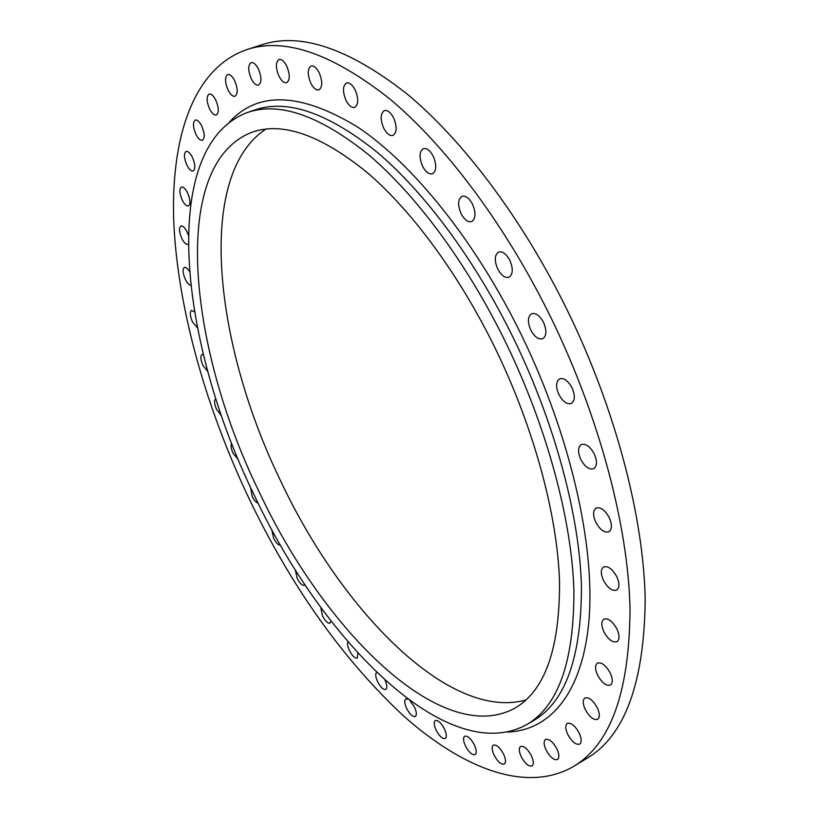 <?xml version="1.0" encoding="UTF-8"?>
<svg xmlns="http://www.w3.org/2000/svg" width="819" height="819" viewBox="0 0 819 819"><rect width="100%" height="100%" fill="white"/><g stroke="black" fill="none" stroke-linecap="round" stroke-linejoin="round"><path stroke-width="1.23" d="M433.282 156.327C436.803 165.09 436.527 170.915 432.463 173.782C428.972 174.58 425.655 172.021 422.502 166.114C418.98 157.381 419.256 151.566 423.351 148.669C426.812 147.881 430.118 150.43 433.282 156.327M472.573 204.32C476.064 212.93 475.767 218.673 471.693 221.55C467.946 222.451 464.393 219.789 461.046 213.564C457.545 204.975 457.852 199.232 461.967 196.325C465.673 195.434 469.215 198.106 472.573 204.32M509.879 260.391C513.308 268.775 513.022 274.385 508.998 277.231C505.006 278.235 501.228 275.46 497.676 268.908C494.226 260.555 494.533 254.934 498.587 252.068C502.538 251.075 506.306 253.849 509.879 260.391M543.54 322.43C546.887 330.497 546.621 335.933 542.731 338.718C538.523 339.824 534.541 336.926 530.763 330.057C527.405 322 527.692 316.564 531.613 313.759C535.769 312.663 539.752 315.561 543.54 322.43M572.051 387.837C575.296 395.567 575.071 400.778 571.375 403.47C567.004 404.658 562.837 401.658 558.865 394.482C555.61 386.773 555.845 381.562 559.582 378.849C563.902 377.672 568.058 380.671 572.051 387.837M594.215 453.828C597.348 461.189 597.174 466.154 593.714 468.734C589.24 469.963 584.94 466.871 580.804 459.449C577.661 452.108 577.845 447.133 581.336 444.543C585.759 443.314 590.059 446.416 594.215 453.828M609.244 517.618C612.243 524.6 612.141 529.32 608.926 531.766C604.422 533.015 600.04 529.832 595.782 522.235C592.772 515.253 592.884 510.534 596.119 508.077C600.583 506.828 604.954 510.012 609.244 517.618M616.779 576.678C619.666 583.312 619.625 587.786 616.656 590.089C612.192 591.318 607.79 588.083 603.46 580.364C600.573 573.74 600.624 569.266 603.603 566.953C608.026 565.724 612.417 568.959 616.779 576.678M616.942 628.972C619.707 635.278 619.727 639.516 617.004 641.676C612.632 642.864 608.271 639.578 603.91 631.838C601.156 625.532 601.146 621.293 603.89 619.123C608.21 617.935 612.561 621.222 616.942 628.972M610.206 672.983C612.858 679.002 612.929 683.026 610.421 685.053C606.203 686.168 601.934 682.872 597.604 675.173C594.952 669.164 594.891 665.141 597.42 663.103C601.586 661.987 605.855 665.284 610.206 672.983M597.327 707.821C599.866 713.584 599.989 717.424 597.675 719.317C593.642 720.351 589.506 717.075 585.247 709.489C582.708 703.736 582.596 699.897 584.92 697.993C588.912 696.949 593.048 700.235 597.327 707.821M579.228 733.118C581.685 738.666 581.838 742.331 579.688 744.123C575.87 745.065 571.887 741.83 567.751 734.408C565.294 728.869 565.141 725.204 567.301 723.402C571.089 722.46 575.061 725.695 579.228 733.118M556.92 748.955C559.295 754.319 559.479 757.841 557.473 759.53C553.869 760.38 550.071 757.206 546.078 750.009C543.693 744.645 543.519 741.123 545.536 739.424C549.099 738.564 552.897 741.738 556.92 748.955M531.398 755.742C533.712 760.953 533.916 764.373 532.033 765.97C528.644 766.738 525.04 763.646 521.201 756.684C518.888 751.473 518.683 748.064 520.577 746.447C523.935 745.679 527.538 748.771 531.398 755.742M503.603 754.135C505.855 759.244 506.091 762.561 504.299 764.086C501.126 764.782 497.706 761.772 494.041 755.067C491.779 749.979 491.554 746.662 493.345 745.126C496.498 744.42 499.907 747.43 503.603 754.135M474.375 744.932C476.597 749.948 476.842 753.193 475.133 754.657C472.164 755.282 468.929 752.374 465.427 745.935C463.206 740.929 462.96 737.694 464.68 736.209C467.629 735.585 470.864 738.482 474.375 744.932M444.461 728.951C446.642 733.906 446.918 737.1 445.26 738.523C442.475 739.086 439.414 736.281 436.087 730.108C433.896 725.163 433.63 721.969 435.288 720.546C438.052 719.973 441.113 722.778 444.461 728.951M409.909 700.552L414.475 707.053C416.646 711.977 416.922 715.13 415.315 716.523C412.694 717.034 409.807 714.332 406.633 708.415C404.463 703.501 404.187 700.347 405.804 698.945L408.087 699.201M384.961 680.036C387.121 684.96 387.418 688.103 385.841 689.465C383.364 689.936 380.62 687.336 377.6 681.664C375.481 676.873 375.163 673.75 376.638 672.297M357.934 653.06L357.258 658.107C354.924 658.548 352.313 656.039 349.426 650.593C347.614 646.57 347.113 643.632 347.932 641.768M330.958 620.956L329.965 623.167C327.743 623.576 325.256 621.16 322.491 615.908L320.792 607.442M304.893 584.643L304.279 585.268C302.15 585.657 299.764 583.323 297.123 578.265L295.331 569.86M280.436 545.055C278.378 545.352 276.105 543.079 273.587 538.247L271.806 529.586M258.108 503.112C256.163 502.651 254.187 500.419 252.16 496.416L250.491 487.192M238.36 459.715L233.087 453.316C230.989 448.525 230.528 445.198 231.726 443.335M221.499 415.632L216.615 409.49C214.24 403.941 213.923 400.409 215.653 398.904L215.899 398.833M207.791 371.509L202.979 365.479C200.542 359.736 200.225 356.091 202.027 354.525L203.399 354.627M197.471 327.917L192.445 321.857C189.936 315.909 189.629 312.111 191.513 310.473L194.533 311.804M190.827 285.37C189.025 285.063 187.172 283.026 185.289 279.269C182.688 273.075 182.391 269.123 184.388 267.403C185.841 267.035 187.551 268.397 189.496 271.488M187.95 244.369C186.046 244.707 183.988 242.711 181.767 238.39C179.085 231.941 178.808 227.805 180.927 226.003C182.811 225.665 184.869 227.662 187.09 231.982L188.309 235.002M187.633 193.018C190.417 199.775 190.684 204.095 188.421 205.978C186.486 206.327 184.398 204.33 182.187 200C179.402 193.274 179.146 188.954 181.408 187.039C183.333 186.701 185.411 188.687 187.633 193.018M192.445 157.412C195.332 164.455 195.567 168.98 193.151 170.976C191.155 171.335 189.035 169.328 186.804 164.967C183.917 157.944 183.681 153.419 186.108 151.402C188.094 151.044 190.213 153.051 192.445 157.412M393.652 117.946C397.174 126.771 396.949 132.596 392.966 135.432C389.731 136.138 386.629 133.681 383.661 128.071C380.129 119.287 380.374 113.452 384.377 110.585C387.582 109.9 390.673 112.346 393.652 117.946M355.211 90.039C358.702 98.833 358.538 104.607 354.699 107.381C351.699 108.006 348.792 105.641 345.987 100.307C342.485 91.544 342.67 85.77 346.529 82.965C349.508 82.35 352.395 84.705 355.211 90.039M319.236 72.85C322.686 81.521 322.584 87.203 318.929 89.885C316.144 90.438 313.421 88.165 310.759 83.057C307.299 74.427 307.412 68.745 311.087 66.022C313.851 65.479 316.564 67.752 319.236 72.85M286.742 66.083C290.121 74.57 290.09 80.108 286.64 82.688C284.05 83.19 281.48 80.989 278.931 76.085C275.553 67.629 275.593 62.101 279.054 59.48C281.623 58.988 284.193 61.19 286.742 66.083M258.425 69.052C261.722 77.293 261.752 82.658 258.528 85.125C256.101 85.575 253.665 83.436 251.218 78.706C247.922 70.495 247.891 65.131 251.136 62.633C253.542 62.183 255.968 64.322 258.425 69.052M234.725 80.794C237.919 88.759 238.022 93.919 235.012 96.273C232.729 96.683 230.395 94.594 228.03 89.998C224.826 82.064 224.734 76.904 227.754 74.529C230.026 74.109 232.35 76.198 234.725 80.794M201.781 126.116C204.77 133.466 204.965 138.206 202.375 140.315C200.297 140.684 198.126 138.667 195.864 134.244C192.874 126.914 192.68 122.185 195.291 120.045C197.348 119.676 199.508 121.703 201.781 126.116M215.837 100.194C218.929 107.862 219.082 112.807 216.288 115.039C214.117 115.428 211.875 113.38 209.572 108.886C206.47 101.249 206.327 96.304 209.132 94.052C211.292 93.663 213.524 95.71 215.837 100.194M253.757 494.133C179.126 341.625 158.108 146.427 247.42 112.49C279.576 101.413 320.178 115.674 369.226 155.282C416.891 195.864 467.495 264.097 505.958 342.946C547.174 427.835 571.795 520.219 573.914 590.509C574.119 661.557 558.292 706.306 526.443 724.764C447.082 767.802 321.806 640.182 253.757 494.133M526.064 699.897C449.314 721.774 341.4 610.38 280.692 481.04C214.435 345.168 195.045 175.604 265.94 129.085M495.628 349.14C534.326 428.89 557.493 515.673 559.541 581.848C559.817 648.791 544.87 690.919 514.721 708.251C440.97 748.167 323.198 629.268 258.814 491.113C188.135 346.754 169.205 163.728 252.191 132.166C282.555 121.581 320.853 135.002 367.066 172.44C411.947 210.749 459.49 275 495.628 349.14M248.925 498.351C206.255 408.22 178.173 310.063 173.874 224.334C170.229 139.578 192.455 68.386 246.775 49.611C284.643 37.06 332.401 53.583 390.059 99.171C446.14 146.058 505.855 225.532 551.085 317.926C599.662 417.588 628.163 526.289 630.036 608.681C629.535 691.799 610.677 744.399 573.464 766.502C526.289 793.775 462.203 768.232 403.296 715.673C342.711 659.07 291.247 586.629 248.925 498.351M246.775 49.611L261.885 44.769C300.297 32.054 348.464 48.27 406.388 93.417C462.715 139.875 522.45 218.755 567.465 310.606C615.806 409.684 643.857 517.915 645.198 600.153C644.154 683.138 624.764 735.851 587.039 758.271L573.464 766.502M526.443 724.764L533.271 720.781C565.356 702.19 581.418 657.401 581.459 586.404C579.565 516.165 555.149 423.976 514.025 339.332C475.644 260.698 425.03 192.721 377.252 152.324C328.081 112.92 287.305 98.782 254.904 109.941L247.42 112.49M229.535 121.959C258.149 90.817 300.88 92.537 357.739 127.109C413.022 163.954 475.849 241.574 521.672 335.483C570.382 435.534 594.983 544.922 589.086 619.01C582.985 693.161 549.887 730.62 507.555 732.043"/></g></svg>
